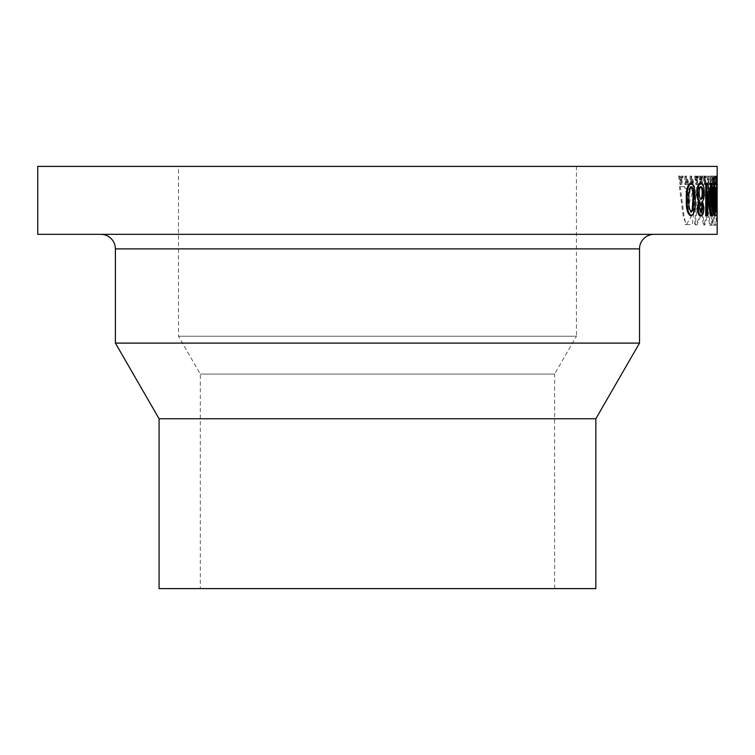 <?xml version="1.0" encoding="UTF-8"?>
<svg xmlns="http://www.w3.org/2000/svg" width="755" height="755" viewBox="0 0 755 755"><rect width="100%" height="100%" fill="white"/><g stroke="black" fill="none" stroke-linecap="round" stroke-linejoin="round"><path stroke-width="0.57" stroke-dasharray="3.77 2.83" d="M200.32 588.607L554.595 588.607L200.32 588.607L200.32 374.074L178.482 336.249L178.482 166.393L576.433 166.393L178.482 166.393M554.595 588.607L554.595 374.074L200.32 374.074L554.595 374.074L576.433 336.249L178.482 336.249L576.433 336.249L576.433 166.393M714.862 183.38L716.014 183.38L716.014 215.788L714.919 215.788M710.389 183.38L711.267 183.38L711.267 215.788L710.342 215.788M707.831 197.753L706.897 191.61L706.897 215.788L705.746 215.788M705.746 183.38L706.954 183.38L710.389 207.559L710.389 200.368M700.291 182.965C702.216 183.305 703.245 186.617 703.377 192.921C703.367 197.168 702.773 199.915 701.584 201.151L703.018 207.616C702.867 212.901 701.961 215.628 700.31 215.788M690.523 182.965L693.26 186.089L694.411 199.367C694.817 208.399 693.515 213.873 690.523 215.788M654.075 234.333L100.84 234.333L654.075 234.333M717.165 234.333L37.75 234.333M717.165 166.393L37.75 166.393M711.002 187.4L716.117 187.57L715.74 206.625L714.221 212.485L715.202 224.292L714.909 225.207L713.097 225.273L712.626 220.385L714.183 199.178C710.323 198.64 712.465 198.961 711.521 198.112L711.002 187.4L717.09 187.57L717.165 188.231M709.492 188.533L711.587 222.272L711.531 225.018L709.719 225.245L707.482 212.325L703.915 224.971L703.424 224.971L701.386 211.891L696.157 224.811L694.506 223.395L698.403 188.523L701.074 186.778L704.557 195.451L706.689 187.07L707.784 187.051L710.446 188.533L712.484 225.018L710.663 225.245L708.426 212.325L704.849 224.971L704.349 224.971L702.31 211.891L697.063 224.811L695.789 224.782L695.412 223.395L699.319 188.523L701.999 186.778L705.491 195.451L707.624 187.07L708.728 187.051L710.446 188.533M679.377 186.721L683.568 186.56L686.342 188.722L688.23 203.576L690.598 187.466L693.043 186.674L696.119 188.014L693.288 212.938L686.437 224.612L683.284 216.817L679.377 186.721L684.445 186.56L689.126 203.576L693.939 186.674L697.025 188.014L692.288 224.528L685.908 224.603L684.058 216.156L680.236 186.721M715.872 184.597L715.882 178.567L716.844 178.567L716.844 184.597L714.551 184.597L714.136 176.104L714.457 178.057L715.127 176.104L714.551 184.597M715.882 178.567L716.278 184.597L716.033 175.99L715.731 184.597L714.759 184.597M714.249 182.455L713.645 176.104L713.164 176.104L713.164 184.597L712.21 184.597L712.21 176.104L713.013 176.16L713.343 178.567L712.767 184.597L713.73 184.597L714.249 182.455L713.286 182.455M709.766 176.104L709.766 184.597L711.012 184.597L711.012 183.182L710.096 183.182L710.096 181.332L710.955 181.332L710.955 179.916L710.096 179.916L710.096 177.519L711.04 177.519L711.04 176.104L709.766 176.104L710.71 176.104L710.71 184.597L709.766 184.597M707.463 176.104L707.463 183.182L706.859 183.182L706.859 184.597L708.426 184.597L707.463 176.104L708.407 176.104L708.407 183.182L707.463 183.182M705.491 176.104L704.849 178.057L703.962 178.057L703.283 176.104L704.17 184.597L705.491 176.104L706.435 176.104L705.783 178.057L704.849 178.057M699.451 176.104L699.451 184.597L700.574 184.597L701.574 182.238L700.923 179.907L701.763 176.104L701.197 176.104L700.083 179.69L699.97 176.104L699.451 176.104L700.376 176.104L700.376 184.597L699.451 184.597M697.497 176.104L696.912 176.104L696.667 178.057L695.544 178.057L695.289 176.104L694.666 176.104L695.808 184.597L696.403 184.597L697.497 176.104L698.413 176.104L697.828 176.104L697.582 178.057L696.667 178.057M690.155 176.104L690.155 184.597L691.976 184.465L692.609 181.955L691.901 179.379L690.787 179.256L690.787 176.104L690.155 176.104L691.052 176.104L691.052 184.597L690.155 184.597M684.87 176.104L684.87 184.597L686.861 184.465L687.55 181.955L686.776 179.379L685.568 179.256L685.568 176.104L684.87 176.104L685.748 176.104L685.748 184.597L684.87 184.597M682.284 176.104L681.52 176.104L681.199 178.057L679.726 178.057L679.396 176.104L678.594 176.104L680.066 184.597L680.85 184.597L682.284 176.104L683.162 176.104L682.388 176.104L682.067 178.057L681.199 178.057M595.846 588.607L159.078 588.607M595.846 418.751L159.078 418.751M639.523 343.1L115.402 343.1M716.976 215.788L716.014 215.788M716.976 183.38L716.014 183.38M715.608 187.212L714.9 187.117L713.937 189.411L714.891 189.411M713.937 189.411L713.494 199.83L714.447 199.83M713.494 199.83L714.258 211.381L715.221 211.381M714.258 211.381L715.608 211.976M714.909 212.051L715.608 212.051M714.9 187.117L715.608 187.117M712.22 215.788L711.267 215.788M707.831 191.61L706.897 191.61M707.831 215.788L706.897 215.788M707.897 183.38L706.954 183.38M711.342 207.559L710.389 207.559M712.22 183.38L711.267 183.38M703.953 207.616L703.018 207.616M704.302 192.921L703.377 192.921M702.509 201.151L701.584 201.151M700.744 203.057L700.281 202.906L698.705 207.398L699.621 207.398M700.281 202.906L701.206 202.906M698.705 207.398L700.291 212.051L701.216 212.051M700.716 186.844L700.281 186.702C699.054 186.919 698.384 188.977 698.299 192.874L699.215 192.874M700.281 186.702L701.206 186.702M698.299 192.874C698.394 196.828 699.064 198.933 700.319 199.169L701.244 199.169M694.166 186.089L693.26 186.089M695.308 199.367L694.411 199.367M690.967 186.825L690.523 186.702C688.484 188.703 687.663 192.931 688.05 199.377L688.938 199.377M690.523 186.702L691.42 186.702M688.05 199.377C687.654 205.804 688.484 210.022 690.542 212.051L691.429 212.051M682.388 176.104L681.52 176.104M682.067 178.057L679.726 178.057M680.585 178.057L680.264 176.104L679.396 176.104M680.264 176.104L678.594 176.104M679.453 176.104L680.934 184.597L680.066 184.597M681.718 184.597L683.162 176.104M680.821 179.473L681.831 179.473L681.331 182.521L680.821 179.473L679.962 179.473L680.963 179.473L680.463 182.521L679.962 179.473M681.831 179.473L680.963 179.473M681.331 182.521L680.463 182.521M686.899 184.597L687.739 184.465L686.861 184.465M687.739 184.465L688.437 181.955L687.55 181.955M688.437 181.955L687.654 179.379L686.776 179.379M687.654 179.379L685.568 179.256M686.446 179.256L686.446 176.104L685.568 176.104M686.446 176.104L685.748 176.104M686.861 180.671L687.767 181.936L686.805 183.182L686.861 180.671L685.568 180.671L686.446 180.671M685.974 180.671L686.88 181.936L687.767 181.936M686.88 181.936L686.465 183.116L687.352 183.116M686.465 183.116L685.568 183.182L686.446 183.182M685.568 183.182L685.568 180.671M692.099 184.597L692.873 184.465L691.976 184.465M692.873 184.465L693.505 181.955L692.609 181.955M693.505 181.955L692.797 179.379L691.901 179.379M692.797 179.379L690.787 179.256M691.684 179.256L691.684 176.104L690.787 176.104M691.684 176.104L691.052 176.104M692.061 180.671L692.892 181.936L692.014 183.182L692.061 180.671L690.787 180.671L691.684 180.671M691.165 180.671L691.995 181.936L692.892 181.936M691.995 181.936L691.618 183.116L692.514 183.116M691.618 183.116L690.787 183.182L691.684 183.182M690.787 183.182L690.787 180.671M697.828 176.104L696.912 176.104M697.582 178.057L695.544 178.057M696.45 178.057L696.195 176.104L695.289 176.104M696.195 176.104L694.666 176.104M695.572 176.104L696.714 184.597L695.808 184.597M697.318 184.597L698.413 176.104M696.629 179.473L697.403 179.473L697.016 182.521L696.629 179.473L695.723 179.473L696.497 179.473L696.11 182.521L695.723 179.473M697.403 179.473L696.497 179.473M697.016 182.521L696.11 182.521M701.489 184.597L702.499 182.238L701.574 182.238M702.499 182.238L701.848 179.907L700.923 179.907M701.848 179.907L702.386 177.784L701.461 177.784M702.386 177.784L702.697 176.104L701.763 176.104M702.697 176.104L701.197 176.104M702.122 176.104L701.754 178.029L700.829 178.029M701.754 178.029L701.008 179.69L699.97 179.69M700.885 179.69L700.885 176.104L699.97 176.104M700.885 176.104L700.376 176.104M701.999 182.163L701.725 183.154L700.885 183.182L700.885 181.106L701.999 182.163L701.084 182.163L700.8 183.154L701.725 183.154L699.97 183.182L700.885 183.182M699.97 183.182L699.97 181.106L701.084 182.163M699.97 181.106L700.885 181.106M700.376 181.106L701.301 181.106L700.376 181.106M705.972 176.104L705.038 176.104M705.783 178.057L703.962 178.057M704.896 178.057L704.698 176.104L703.764 176.104M704.698 176.104L703.283 176.104M704.207 176.104L705.104 184.597L704.17 184.597M705.576 184.597L706.435 176.104M705.038 179.473L705.642 179.473L705.34 182.521L705.038 179.473L704.104 179.473L704.708 179.473L704.406 182.521L704.104 179.473M705.642 179.473L704.708 179.473M705.34 182.521L704.406 182.521M707.803 183.182L707.803 184.597L709.37 184.597L709.37 183.182L706.859 183.182M707.803 184.597L706.859 184.597M709.37 184.597L708.426 184.597M709.37 183.182L707.85 183.182M708.794 183.182L708.794 176.104L707.85 176.104M711.965 184.597L711.965 183.182L711.012 183.182M711.965 183.182L710.096 183.182M711.05 183.182L711.05 181.332L710.096 181.332M711.908 181.332L711.908 179.916L710.955 179.916M711.908 179.916L710.096 179.916M711.05 179.916L711.05 177.519L710.096 177.519M711.993 177.519L711.993 176.104L711.04 176.104M711.993 176.104L710.71 176.104M714.07 180.615L713.116 180.615M714.296 178.567L713.343 178.567M713.966 176.16L713.013 176.16M713.645 176.104L712.682 176.104L713.645 176.104M713.164 176.104L712.21 176.104M713.164 184.597L712.21 184.597M713.088 178.633L712.72 179.803L712.484 177.519L713.909 177.567L713.437 179.803L713.909 177.567L712.947 177.567L713.088 178.633L714.051 178.633M713.041 182.21L712.484 183.182L712.484 181.219L713.843 181.247L713.437 183.182L713.843 181.247L712.88 181.247L713.041 182.21L713.994 182.21M713.852 183.154L712.654 183.182L713.852 183.154M712.484 181.219L713.437 181.219M712.673 181.219L713.654 181.219M712.484 183.182L713.437 183.182M712.484 177.519L713.437 177.519M712.748 177.519L713.73 177.519M712.72 179.803L713.673 179.803L712.72 179.803M712.484 179.803L713.437 179.803M717.165 176.519L716.693 184.597L715.731 184.597L716.089 176.104L715.816 178.057L714.853 178.057M715.9 176.104L714.938 176.104M715.816 178.057L714.457 178.057M715.419 178.057L715.325 176.104L714.362 176.104M715.325 176.104L714.136 176.104M715.098 176.104L715.513 184.597M716.089 176.104L715.127 176.104M715.485 179.473L715.617 182.521L715.485 179.473L714.523 179.473L714.655 182.521L714.523 179.473M715.749 179.473L714.787 179.473M715.617 182.521L714.655 182.521M716.844 178.567L716.995 177.406L716.023 177.406M716.995 177.406L717.127 184.597L716.165 184.597M717.165 184.597L716.278 184.597M716.995 175.99L716.033 175.99M716.712 177.935L715.74 177.935M696.119 188.014L697.025 188.014M704.802 195.366L705.736 195.366M711.587 222.272L712.541 222.272M711.531 225.018L712.484 225.018M707.482 212.325L708.426 212.325M707.265 212.684L708.209 212.684M701.386 211.891L702.31 211.891M701.074 212.155L701.999 212.155M694.506 223.395L695.412 223.395M698.403 188.523L699.319 188.523M704.557 195.451L705.491 195.451M714.183 199.178L712.937 198.839C712.135 196.611 711.805 192.799 711.956 187.4M716.117 187.57L717.09 187.57M714.221 212.485L715.174 212.485L716.486 214.731L716.033 225.188L714.06 225.273L712.956 208.408L715.145 199.178M717.165 189.76L715.174 212.485M714.277 213.127L715.24 213.127M714.202 200.009L715.164 200.009M639.523 248.895L115.402 248.895M716.844 179.983L715.872 179.983M717.127 179.888L716.165 179.888M717.25 180.152L716.278 180.152M716.693 180.086L715.731 180.086M686.437 224.612L687.324 224.612M686.116 224.603L685.229 224.603M686.031 224.603L685.153 224.603M685.965 224.594L685.087 224.594M685.908 224.603L685.03 224.603M683.568 186.56L684.445 186.56M688.23 203.576L689.126 203.576M693.043 186.674L693.939 186.674M706.689 187.07L707.624 187.07M706.991 187.07L707.935 187.07M707.784 187.051L708.728 187.051M709.719 225.245L710.663 225.245M703.915 224.971L704.849 224.971M703.584 224.971L704.519 224.971M703.424 224.971L704.349 224.971M696.157 224.811L697.063 224.811M695.78 224.782L694.874 224.782L695.78 224.782M701.074 186.778L701.999 186.778M713.484 225.283L714.447 225.283M716.033 225.188L715.07 225.188L716.033 225.188"/><path stroke-width="1.13" d="M159.078 418.751L595.846 418.751L595.846 588.607L159.078 588.607L159.078 418.751L115.402 343.1L639.523 343.1L639.523 248.895A14.562 14.562 0 0 1 654.075 234.333M115.402 343.1L115.402 248.895L639.523 248.895M595.846 418.751L639.523 343.1M714.919 215.788L713.56 213.004L712.786 199.764C712.871 189.345 713.56 183.89 714.862 183.38L716.976 183.38L716.976 215.788L714.919 215.788M711.285 215.788L707.831 191.61L707.831 215.788L706.689 215.788L706.689 183.38L707.897 183.38L711.342 207.559L711.342 183.38L712.22 183.38L712.22 215.788L710.342 215.788L707.831 197.753M706.689 215.788L705.746 215.788L705.746 183.38L706.689 183.38M710.389 200.368L710.389 183.38L711.342 183.38M700.31 215.788C698.564 215.6 697.573 212.844 697.327 207.512L698.913 201.151C697.62 199.764 696.959 196.989 696.912 192.818C697.148 186.57 698.271 183.286 700.291 182.965L701.216 182.965C703.15 183.305 704.179 186.617 704.302 192.921C704.302 197.168 703.698 199.915 702.509 201.151L703.953 207.616C703.792 212.901 702.886 215.628 701.235 215.788L700.31 215.788M691.42 215.788L690.523 215.788C687.371 213.873 685.974 208.399 686.342 199.367C685.974 190.326 687.371 184.862 690.523 182.965L691.42 182.965L694.166 186.089L695.308 199.367C695.723 208.389 694.421 213.863 691.42 215.788C688.258 213.873 686.861 208.399 687.229 199.367L686.342 199.367M37.75 234.333L717.165 234.333L717.165 166.393L37.75 166.393L37.75 234.333M100.84 234.333A14.562 14.562 0 0 1 115.402 248.895M715.882 215.788L714.211 215.317M715.174 215.317L714.523 213.004L713.56 213.004M714.523 213.004L713.749 199.764L712.786 199.764M713.749 199.764C713.824 189.345 714.523 183.89 715.825 183.38M714.891 189.411L714.447 199.83L715.221 211.381L716.57 212.051L716.57 187.117L715.863 187.117L714.891 189.411M715.882 212.051L716.57 212.051M715.863 187.117L716.57 187.117M715.608 211.976L715.608 187.212M701.235 215.788C699.479 215.6 698.488 212.844 698.243 207.512L697.327 207.512M698.243 207.512L699.838 201.151L698.913 201.151M699.838 201.151C698.535 199.764 697.865 196.98 697.818 192.818L696.912 192.818M697.818 192.818C698.054 186.56 699.187 183.286 701.216 182.965M699.215 192.874C699.309 196.828 699.989 198.933 701.244 199.169C702.424 198.924 703.047 196.876 703.103 192.997C703.056 189.043 702.424 186.947 701.206 186.702C699.97 186.919 699.309 188.977 699.215 192.874M699.621 207.398L701.216 212.051L702.735 207.597C702.669 204.529 702.159 202.972 701.206 202.906L699.621 207.398M700.291 212.051L701.81 207.597L702.735 207.597M701.81 207.597C701.744 204.529 701.235 202.972 700.281 202.906M700.319 199.169C701.499 198.924 702.122 196.866 702.178 192.997L703.103 192.997M702.178 192.997C702.131 189.043 701.499 186.947 700.281 186.702M687.229 199.367C686.852 190.326 688.249 184.862 691.42 182.965M688.938 199.377C688.541 205.804 689.381 210.022 691.429 212.051L693.09 209.824L693.788 199.377C694.185 192.912 693.392 188.693 691.42 186.702C689.372 188.703 688.551 192.931 688.938 199.377M690.542 212.051L692.184 209.824L693.09 209.824M692.184 209.824L692.892 199.377L693.788 199.377M692.892 199.377C693.279 192.912 692.495 188.693 690.523 186.702M716.995 175.99L717.165 184.597M717.165 188.231L717.165 189.76M717.25 180.152L716.278 180.152"/></g></svg>
